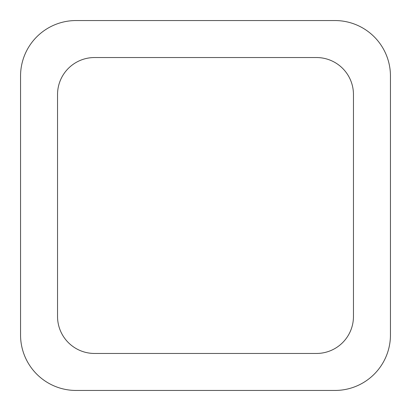 <?xml version="1.0" encoding="UTF-8"?>
<svg xmlns="http://www.w3.org/2000/svg" width="411" height="411" viewBox="0 0 411 411"><rect width="100%" height="100%" fill="white"/><g stroke="black" fill="none" stroke-linecap="round" stroke-linejoin="round"><path stroke-width="0.62" d="M76.035 20.55L334.965 20.55A55.485 55.485 0 0 1 390.45 76.035L390.45 334.965A55.485 55.485 0 0 1 334.965 390.45L76.035 390.45A55.485 55.485 0 0 1 20.55 334.965L20.55 76.035A55.485 55.485 0 0 1 76.035 20.55M57.54 316.47L57.54 94.53A36.99 36.99 0 0 1 94.53 57.54L316.47 57.54A36.99 36.99 0 0 1 353.46 94.53L353.46 316.47A36.99 36.99 0 0 1 316.47 353.46L94.53 353.46A36.99 36.99 0 0 1 57.54 316.47"/></g></svg>
